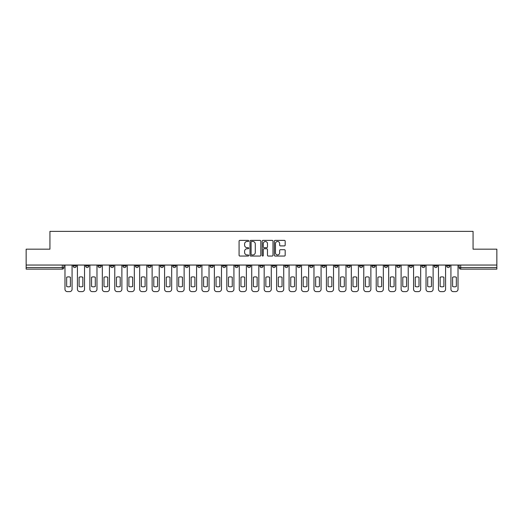<?xml version="1.0" encoding="UTF-8"?>
<svg xmlns="http://www.w3.org/2000/svg" width="523" height="523" viewBox="0 0 523 523"><rect width="100%" height="100%" fill="white"/><g stroke="black" fill="none" stroke-linecap="round" stroke-linejoin="round"><path stroke-width="0.78" d="M248.732 240.926A0.549 0.549 0 0 0 248.183 240.377L239.861 240.377A0.785 0.785 0 0 0 239.076 241.162L239.076 255.263A0.785 0.785 0 0 0 239.861 256.048L248.183 256.048A0.549 0.549 0 0 0 248.732 255.499A0.549 0.549 0 0 0 248.183 254.949L247.104 254.949A2.504 2.504 0 0 1 244.601 252.446L244.601 251.269A2.504 2.504 0 0 1 247.104 248.758L248.183 248.758A0.549 0.549 0 0 0 248.732 248.209A0.549 0.549 0 0 0 248.183 247.667L247.104 247.667A2.504 2.504 0 0 1 244.601 245.156L244.601 243.98A2.504 2.504 0 0 1 247.104 241.476L248.183 241.476A0.549 0.549 0 0 0 248.732 240.926M409.3 265.05L409.3 265.932L412.497 265.932A1.595 1.595 0 0 1 410.895 267.528A1.595 1.595 0 0 1 409.3 265.932L409.3 265.05M396.852 265.05L396.852 265.932L400.043 265.932A1.595 1.595 0 0 1 398.448 267.528A1.595 1.595 0 0 1 396.852 265.932L396.852 265.05M322.155 265.05L322.155 265.932L325.345 265.932A1.595 1.595 0 0 1 323.75 267.528A1.595 1.595 0 0 1 322.155 265.932L322.155 265.05M309.701 265.05L309.701 265.932L312.898 265.932A1.595 1.595 0 0 1 311.296 267.528A1.595 1.595 0 0 1 309.701 265.932L309.701 265.05M297.254 265.05L297.254 265.932L300.444 265.932A1.595 1.595 0 0 1 298.849 267.528A1.595 1.595 0 0 1 297.254 265.932L297.254 265.05M272.352 265.05L272.352 265.932L275.549 265.932A1.595 1.595 0 0 1 273.947 267.528A1.595 1.595 0 0 1 272.352 265.932L272.352 265.05M247.451 265.932L247.451 265.05L247.451 265.932A1.595 1.595 0 0 0 249.053 267.528A1.595 1.595 0 0 1 247.451 265.932L250.648 265.932A1.595 1.595 0 0 1 249.053 267.528A1.595 1.595 0 0 0 250.648 265.932L250.648 265.05L250.648 265.932M235.004 265.932L235.004 265.05L235.004 265.932A1.595 1.595 0 0 0 236.599 267.528A1.595 1.595 0 0 1 235.004 265.932L238.194 265.932A1.595 1.595 0 0 1 236.599 267.528M222.556 265.932L222.556 265.05L222.556 265.932A1.595 1.595 0 0 0 224.151 267.528A1.595 1.595 0 0 1 222.556 265.932L225.746 265.932A1.595 1.595 0 0 1 224.151 267.528A1.595 1.595 0 0 0 225.746 265.932L225.746 265.05L225.746 265.932M210.102 265.05L210.102 265.932L213.299 265.932A1.595 1.595 0 0 1 211.704 267.528A1.595 1.595 0 0 1 210.102 265.932L210.102 265.05M197.655 265.05L197.655 265.932L200.845 265.932A1.595 1.595 0 0 1 199.25 267.528A1.595 1.595 0 0 1 197.655 265.932L197.655 265.05M185.207 265.05L185.207 265.932L188.398 265.932A1.595 1.595 0 0 1 186.803 267.528A1.595 1.595 0 0 1 185.207 265.932L185.207 265.05M172.753 265.932L172.753 265.05L172.753 265.932A1.595 1.595 0 0 0 174.349 267.528A1.595 1.595 0 0 1 172.753 265.932L175.95 265.932A1.595 1.595 0 0 1 174.349 267.528M147.852 265.932L147.852 265.05L147.852 265.932A1.595 1.595 0 0 0 149.454 267.528A1.595 1.595 0 0 1 147.852 265.932L151.049 265.932A1.595 1.595 0 0 1 149.454 267.528A1.595 1.595 0 0 0 151.049 265.932L151.049 265.05L151.049 265.932M135.405 265.932L135.405 265.05L135.405 265.932A1.595 1.595 0 0 0 137 267.528A1.595 1.595 0 0 1 135.405 265.932L138.595 265.932A1.595 1.595 0 0 1 137 267.528A1.595 1.595 0 0 0 138.595 265.932L138.595 265.05L138.595 265.932M122.957 265.932L122.957 265.05L122.957 265.932A1.595 1.595 0 0 0 124.552 267.528A1.595 1.595 0 0 1 122.957 265.932L126.148 265.932A1.595 1.595 0 0 1 124.552 267.528A1.595 1.595 0 0 0 126.148 265.932L126.148 265.05L126.148 265.932M110.503 265.932L110.503 265.05L110.503 265.932A1.595 1.595 0 0 0 112.105 267.528A1.595 1.595 0 0 1 110.503 265.932L113.7 265.932A1.595 1.595 0 0 1 112.105 267.528M98.056 265.932L98.056 265.05L98.056 265.932A1.595 1.595 0 0 0 99.651 267.528A1.595 1.595 0 0 1 98.056 265.932L101.246 265.932A1.595 1.595 0 0 1 99.651 267.528A1.595 1.595 0 0 0 101.246 265.932L101.246 265.05L101.246 265.932M85.609 265.932L85.609 265.05L85.609 265.932A1.595 1.595 0 0 0 87.204 267.528A1.595 1.595 0 0 1 85.609 265.932L88.799 265.932A1.595 1.595 0 0 1 87.204 267.528A1.595 1.595 0 0 0 88.799 265.932L88.799 265.05L88.799 265.932M284.394 245.902A0.785 0.785 0 0 0 285.179 245.117L285.179 241.162A0.785 0.785 0 0 0 284.394 240.377L275.15 240.377A0.785 0.785 0 0 0 274.366 241.162L274.366 255.263A0.785 0.785 0 0 0 275.15 256.048L284.394 256.048A0.785 0.785 0 0 0 285.179 255.263L285.179 250.484A0.785 0.785 0 0 0 284.394 249.7L280.439 249.7A0.785 0.785 0 0 0 279.655 250.484L279.655 252.851A2.099 2.099 0 0 1 277.556 254.949A2.099 2.099 0 0 1 275.464 252.851L275.464 243.568A2.099 2.099 0 0 1 277.556 241.476A2.099 2.099 0 0 1 279.655 243.568L279.655 245.117A0.785 0.785 0 0 0 280.439 245.902L284.394 245.902M26.15 265.05L26.15 249.17L49.933 249.17L49.933 231.375L473.067 231.375L473.067 249.17L496.85 249.17L496.85 265.05L26.15 265.05L26.15 267.528L63.898 267.528L63.898 265.05M260.814 241.162A0.785 0.785 0 0 0 260.029 240.377L250.785 240.377A0.785 0.785 0 0 0 250.007 241.162L250.007 255.263A0.785 0.785 0 0 0 250.785 256.048L260.029 256.048A0.785 0.785 0 0 0 260.814 255.263L260.814 241.162M262.971 240.377L272.215 240.377A0.785 0.785 0 0 1 272.993 241.162L272.993 255.263A0.785 0.785 0 0 1 272.215 256.048L268.253 256.048A0.785 0.785 0 0 1 267.475 255.263L267.475 249.543A0.785 0.785 0 0 0 266.691 248.758L264.063 248.758A0.785 0.785 0 0 0 263.285 249.543L263.285 255.499A0.549 0.549 0 0 1 262.736 256.048A0.549 0.549 0 0 1 262.186 255.499L262.186 241.162A0.785 0.785 0 0 1 262.971 240.377M459.102 265.05L459.102 267.528L496.85 267.528L496.85 269.123L460.698 269.123A1.595 1.595 0 0 1 459.102 267.528A1.595 1.595 0 0 0 460.698 269.123L460.698 265.05M496.85 265.05L496.85 267.528M63.898 267.528A1.595 1.595 0 0 1 62.302 269.123L26.15 269.123L26.15 267.528M449.845 265.05L449.845 265.932A1.595 1.595 0 0 1 448.25 267.528A1.595 1.595 0 0 1 446.649 265.932A1.595 1.595 0 0 0 448.25 267.528M446.649 265.05L446.649 265.932L449.845 265.932M437.391 265.05L437.391 265.932A1.595 1.595 0 0 1 435.796 267.528A1.595 1.595 0 0 1 434.201 265.932L437.391 265.932M434.201 265.05L434.201 265.932M424.944 265.05L424.944 265.932A1.595 1.595 0 0 1 423.349 267.528A1.595 1.595 0 0 1 421.754 265.932L424.944 265.932M421.754 265.05L421.754 265.932M412.497 265.05L412.497 265.932M400.043 265.05L400.043 265.932L400.043 265.05M387.595 265.05L387.595 265.932A1.595 1.595 0 0 1 386 267.528A1.595 1.595 0 0 1 384.405 265.932L387.595 265.932M384.405 265.05L384.405 265.932M375.148 265.05L375.148 265.932A1.595 1.595 0 0 1 373.546 267.528A1.595 1.595 0 0 1 371.951 265.932L375.148 265.932M371.951 265.05L371.951 265.932M362.694 265.05L362.694 265.932A1.595 1.595 0 0 1 361.099 267.528A1.595 1.595 0 0 1 359.504 265.932L362.694 265.932M359.504 265.05L359.504 265.932M350.247 265.05L350.247 265.932A1.595 1.595 0 0 1 348.651 267.528A1.595 1.595 0 0 1 347.05 265.932L350.247 265.932M347.05 265.05L347.05 265.932M337.793 265.05L337.793 265.932A1.595 1.595 0 0 1 336.197 267.528A1.595 1.595 0 0 1 334.602 265.932L337.793 265.932M334.602 265.05L334.602 265.932M325.345 265.05L325.345 265.932A1.595 1.595 0 0 1 323.75 267.528M312.898 265.05L312.898 265.932M300.444 265.932L300.444 265.05L300.444 265.932A1.595 1.595 0 0 1 298.849 267.528M287.996 265.05L287.996 265.932A1.595 1.595 0 0 1 286.401 267.528A1.595 1.595 0 0 1 284.806 265.932A1.595 1.595 0 0 0 286.401 267.528A1.595 1.595 0 0 0 287.996 265.932L284.806 265.932L284.806 265.05M275.549 265.932L275.549 265.05L275.549 265.932A1.595 1.595 0 0 1 273.947 267.528M263.095 265.05L263.095 265.932A1.595 1.595 0 0 1 261.5 267.528A1.595 1.595 0 0 1 259.905 265.932A1.595 1.595 0 0 0 261.5 267.528M259.905 265.05L259.905 265.932L263.095 265.932M238.194 265.05L238.194 265.932L238.194 265.05M213.299 265.932L213.299 265.05L213.299 265.932A1.595 1.595 0 0 1 211.704 267.528M200.845 265.932L200.845 265.05L200.845 265.932A1.595 1.595 0 0 1 199.25 267.528M188.398 265.932L188.398 265.05L188.398 265.932A1.595 1.595 0 0 1 186.803 267.528M175.95 265.05L175.95 265.932L175.95 265.05M163.496 265.932L163.496 265.05L163.496 265.932A1.595 1.595 0 0 1 161.901 267.528A1.595 1.595 0 0 1 160.306 265.932L163.496 265.932A1.595 1.595 0 0 1 161.901 267.528M160.306 265.05L160.306 265.932M113.7 265.05L113.7 265.932L113.7 265.05M76.351 265.05L76.351 265.932A1.595 1.595 0 0 1 74.75 267.528A1.595 1.595 0 0 1 73.155 265.932A1.595 1.595 0 0 0 74.75 267.528A1.595 1.595 0 0 0 76.351 265.932L76.351 265.05M73.155 265.05L73.155 265.932L76.351 265.932M251.648 241.476A0.549 0.549 0 0 0 251.099 242.025L251.099 254.4A0.549 0.549 0 0 0 251.648 254.949L252.786 254.949A2.504 2.504 0 0 0 255.289 252.446L255.289 243.98A2.504 2.504 0 0 0 252.786 241.476L251.648 241.476M267.475 243.607A2.099 2.099 0 0 0 265.377 241.515A2.099 2.099 0 0 0 263.285 243.607L263.285 246.882A0.785 0.785 0 0 0 264.063 247.667L266.691 247.667A0.785 0.785 0 0 0 267.475 246.882L267.475 243.607M66.65 277.229L66.65 286.473A4.988 4.988 0 0 0 70.402 286.473L70.402 277.229A4.988 4.988 0 0 0 66.65 277.229M64.976 265.05L64.976 289.232A2.393 2.393 0 0 0 67.369 291.625L69.683 291.625A2.393 2.393 0 0 0 72.076 289.232L72.076 265.05M79.104 277.229L79.104 286.473A4.988 4.988 0 0 0 82.85 286.473L82.85 277.229A4.988 4.988 0 0 0 79.104 277.229M77.424 265.05L77.424 289.232A2.393 2.393 0 0 0 79.823 291.625L82.137 291.625A2.393 2.393 0 0 0 84.53 289.232L84.53 265.05M91.551 277.229L91.551 286.473A4.988 4.988 0 0 0 95.304 286.473L95.304 277.229A4.988 4.988 0 0 0 91.551 277.229M89.878 265.05L89.878 289.232A2.393 2.393 0 0 0 92.27 291.625L94.585 291.625A2.393 2.393 0 0 0 96.977 289.232L96.977 265.05M103.999 277.229L103.999 286.473A4.988 4.988 0 0 0 107.751 286.473L107.751 277.229A4.988 4.988 0 0 0 103.999 277.229M102.325 265.05L102.325 289.232A2.393 2.393 0 0 0 104.718 291.625L107.032 291.625A2.393 2.393 0 0 0 109.431 289.232L109.431 265.05M116.452 277.229L116.452 286.473A4.988 4.988 0 0 0 120.205 286.473L120.205 277.229A4.988 4.988 0 0 0 116.452 277.229M114.772 265.05L114.772 289.232A2.393 2.393 0 0 0 117.172 291.625L119.486 291.625A2.393 2.393 0 0 0 121.879 289.232L121.879 265.05M128.9 277.229L128.9 286.473A4.988 4.988 0 0 0 132.652 286.473L132.652 277.229A4.988 4.988 0 0 0 128.9 277.229M127.226 265.05L127.226 289.232A2.393 2.393 0 0 0 129.619 291.625L131.933 291.625A2.393 2.393 0 0 0 134.326 289.232L134.326 265.05M141.354 277.229L141.354 286.473A4.988 4.988 0 0 0 145.1 286.473L145.1 277.229A4.988 4.988 0 0 0 141.354 277.229M139.674 265.05L139.674 289.232A2.393 2.393 0 0 0 142.066 291.625L144.381 291.625A2.393 2.393 0 0 0 146.78 289.232L146.78 265.05M153.801 277.229L153.801 286.473A4.988 4.988 0 0 0 157.554 286.473L157.554 277.229A4.988 4.988 0 0 0 153.801 277.229M152.128 265.05L152.128 289.232A2.393 2.393 0 0 0 154.52 291.625L156.835 291.625A2.393 2.393 0 0 0 159.227 289.232L159.227 265.05M166.249 277.229L166.249 286.473A4.988 4.988 0 0 0 170.001 286.473L170.001 277.229A4.988 4.988 0 0 0 166.249 277.229M164.575 265.05L164.575 289.232A2.393 2.393 0 0 0 166.968 291.625L169.282 291.625A2.393 2.393 0 0 0 171.675 289.232L171.675 265.05M178.703 277.229L178.703 286.473A4.988 4.988 0 0 0 182.449 286.473L182.449 277.229A4.988 4.988 0 0 0 178.703 277.229M177.022 265.05L177.022 289.232A2.393 2.393 0 0 0 179.422 291.625L181.736 291.625A2.393 2.393 0 0 0 184.129 289.232L184.129 265.05M191.15 277.229L191.15 286.473A4.988 4.988 0 0 0 194.902 286.473L194.902 277.229A4.988 4.988 0 0 0 191.15 277.229M189.476 265.05L189.476 289.232A2.393 2.393 0 0 0 191.869 291.625L194.183 291.625A2.393 2.393 0 0 0 196.576 289.232L196.576 265.05M203.597 277.229L203.597 286.473A4.988 4.988 0 0 0 207.35 286.473L207.35 277.229A4.988 4.988 0 0 0 203.597 277.229M201.924 265.05L201.924 289.232A2.393 2.393 0 0 0 204.316 291.625L206.631 291.625A2.393 2.393 0 0 0 209.03 289.232L209.03 265.05M216.051 277.229L216.051 286.473A4.988 4.988 0 0 0 219.804 286.473L219.804 277.229A4.988 4.988 0 0 0 216.051 277.229M214.371 265.05L214.371 289.232A2.393 2.393 0 0 0 216.77 291.625L219.085 291.625A2.393 2.393 0 0 0 221.477 289.232L221.477 265.05M228.499 277.229L228.499 286.473A4.988 4.988 0 0 0 232.251 286.473L232.251 277.229A4.988 4.988 0 0 0 228.499 277.229M226.825 265.05L226.825 289.232A2.393 2.393 0 0 0 229.218 291.625L231.532 291.625A2.393 2.393 0 0 0 233.925 289.232L233.925 265.05M240.953 277.229L240.953 286.473A4.988 4.988 0 0 0 244.699 286.473L244.699 277.229A4.988 4.988 0 0 0 240.953 277.229M239.273 265.05L239.273 289.232A2.393 2.393 0 0 0 241.665 291.625L243.98 291.625A2.393 2.393 0 0 0 246.379 289.232L246.379 265.05M253.4 277.229L253.4 286.473A4.988 4.988 0 0 0 257.153 286.473L257.153 277.229A4.988 4.988 0 0 0 253.4 277.229M251.726 265.05L251.726 289.232A2.393 2.393 0 0 0 254.119 291.625L256.433 291.625A2.393 2.393 0 0 0 258.826 289.232L258.826 265.05M265.847 277.229L265.847 286.473A4.988 4.988 0 0 0 269.6 286.473L269.6 277.229A4.988 4.988 0 0 0 265.847 277.229M264.174 265.05L264.174 289.232A2.393 2.393 0 0 0 266.567 291.625L268.881 291.625A2.393 2.393 0 0 0 271.274 289.232L271.274 265.05M278.301 277.229L278.301 286.473A4.988 4.988 0 0 0 282.047 286.473L282.047 277.229A4.988 4.988 0 0 0 278.301 277.229M276.621 265.05L276.621 289.232A2.393 2.393 0 0 0 279.021 291.625L281.335 291.625A2.393 2.393 0 0 0 283.728 289.232L283.728 265.05M290.749 277.229L290.749 286.473A4.988 4.988 0 0 0 294.501 286.473L294.501 277.229A4.988 4.988 0 0 0 290.749 277.229M289.075 265.05L289.075 289.232A2.393 2.393 0 0 0 291.468 291.625L293.782 291.625A2.393 2.393 0 0 0 296.175 289.232L296.175 265.05M303.196 277.229L303.196 286.473A4.988 4.988 0 0 0 306.949 286.473L306.949 277.229A4.988 4.988 0 0 0 303.196 277.229M301.523 265.05L301.523 289.232A2.393 2.393 0 0 0 303.915 291.625L306.23 291.625A2.393 2.393 0 0 0 308.629 289.232L308.629 265.05M315.65 277.229L315.65 286.473A4.988 4.988 0 0 0 319.403 286.473L319.403 277.229A4.988 4.988 0 0 0 315.65 277.229M313.97 265.05L313.97 289.232A2.393 2.393 0 0 0 316.369 291.625L318.684 291.625A2.393 2.393 0 0 0 321.076 289.232L321.076 265.05M328.098 277.229L328.098 286.473A4.988 4.988 0 0 0 331.85 286.473L331.85 277.229A4.988 4.988 0 0 0 328.098 277.229M326.424 265.05L326.424 289.232A2.393 2.393 0 0 0 328.817 291.625L331.131 291.625A2.393 2.393 0 0 0 333.524 289.232L333.524 265.05M340.551 277.229L340.551 286.473A4.988 4.988 0 0 0 344.297 286.473L344.297 277.229A4.988 4.988 0 0 0 340.551 277.229M338.871 265.05L338.871 289.232A2.393 2.393 0 0 0 341.264 291.625L343.578 291.625A2.393 2.393 0 0 0 345.978 289.232L345.978 265.05M352.999 277.229L352.999 286.473A4.988 4.988 0 0 0 356.751 286.473L356.751 277.229A4.988 4.988 0 0 0 352.999 277.229M351.325 265.05L351.325 289.232A2.393 2.393 0 0 0 353.718 291.625L356.032 291.625A2.393 2.393 0 0 0 358.425 289.232L358.425 265.05M365.446 277.229L365.446 286.473A4.988 4.988 0 0 0 369.199 286.473L369.199 277.229A4.988 4.988 0 0 0 365.446 277.229M363.773 265.05L363.773 289.232A2.393 2.393 0 0 0 366.165 291.625L368.48 291.625A2.393 2.393 0 0 0 370.872 289.232L370.872 265.05M377.9 277.229L377.9 286.473A4.988 4.988 0 0 0 381.646 286.473L381.646 277.229A4.988 4.988 0 0 0 377.9 277.229M376.22 265.05L376.22 289.232A2.393 2.393 0 0 0 378.619 291.625L380.934 291.625A2.393 2.393 0 0 0 383.326 289.232L383.326 265.05M390.348 277.229L390.348 286.473A4.988 4.988 0 0 0 394.1 286.473L394.1 277.229A4.988 4.988 0 0 0 390.348 277.229M388.674 265.05L388.674 289.232A2.393 2.393 0 0 0 391.067 291.625L393.381 291.625A2.393 2.393 0 0 0 395.774 289.232L395.774 265.05M402.795 277.229L402.795 286.473A4.988 4.988 0 0 0 406.548 286.473L406.548 277.229A4.988 4.988 0 0 0 402.795 277.229M401.121 265.05L401.121 289.232A2.393 2.393 0 0 0 403.514 291.625L405.828 291.625A2.393 2.393 0 0 0 408.228 289.232L408.228 265.05M415.249 277.229L415.249 286.473A4.988 4.988 0 0 0 419.001 286.473L419.001 277.229A4.988 4.988 0 0 0 415.249 277.229M413.569 265.05L413.569 289.232A2.393 2.393 0 0 0 415.968 291.625L418.282 291.625A2.393 2.393 0 0 0 420.675 289.232L420.675 265.05M427.696 277.229L427.696 286.473A4.988 4.988 0 0 0 431.449 286.473L431.449 277.229A4.988 4.988 0 0 0 427.696 277.229M426.023 265.05L426.023 289.232A2.393 2.393 0 0 0 428.415 291.625L430.73 291.625A2.393 2.393 0 0 0 433.122 289.232L433.122 265.05M440.15 277.229L440.15 286.473A4.988 4.988 0 0 0 443.896 286.473L443.896 277.229A4.988 4.988 0 0 0 440.15 277.229M438.47 265.05L438.47 289.232A2.393 2.393 0 0 0 440.863 291.625L443.177 291.625A2.393 2.393 0 0 0 445.576 289.232L445.576 265.05M452.598 277.229L452.598 286.473A4.988 4.988 0 0 0 456.35 286.473L456.35 277.229A4.988 4.988 0 0 0 452.598 277.229M450.924 265.05L450.924 289.232A2.393 2.393 0 0 0 453.317 291.625L455.631 291.625A2.393 2.393 0 0 0 458.024 289.232L458.024 265.05M62.302 265.05L62.302 269.123"/></g></svg>

